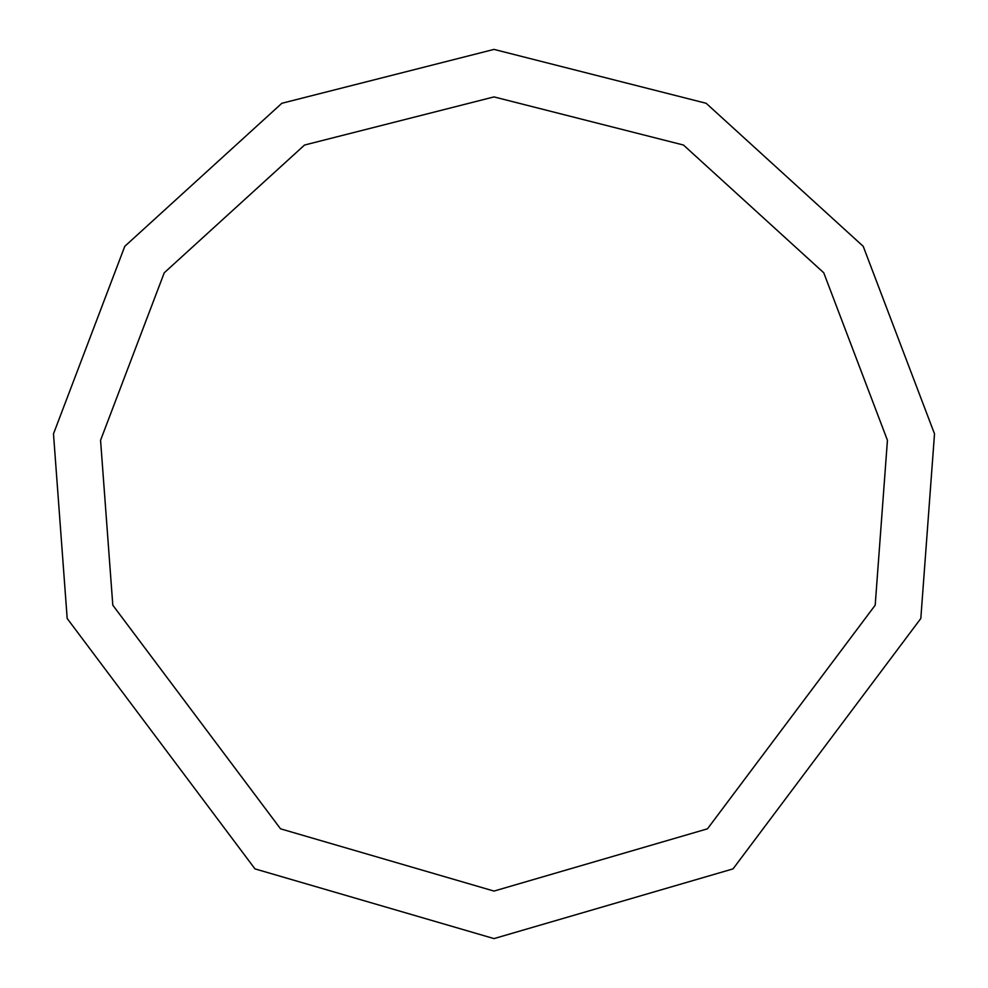 <?xml version="1.0" encoding="UTF-8"?>
<svg xmlns="http://www.w3.org/2000/svg" width="988" height="988" viewBox="0 0 988 988"><rect width="100%" height="100%" fill="white"/><g stroke="black" fill="none" stroke-linecap="round" stroke-linejoin="round"><path stroke-width="1.48" d="M494 938.6L733.022 868.884L920.816 618.488L934.512 433.843L863.216 246.321L706.148 103.283L494 49.4L281.852 103.283L124.784 246.321L53.488 433.843L67.184 618.488L254.978 868.884L494 938.6M494 891.077L707.47 828.821L875.195 605.187L887.434 440.278L823.757 272.787L683.474 145.038L494 96.91L304.526 145.038L164.243 272.787L100.566 440.278L112.805 605.187L280.53 828.821L494 891.077"/></g></svg>
